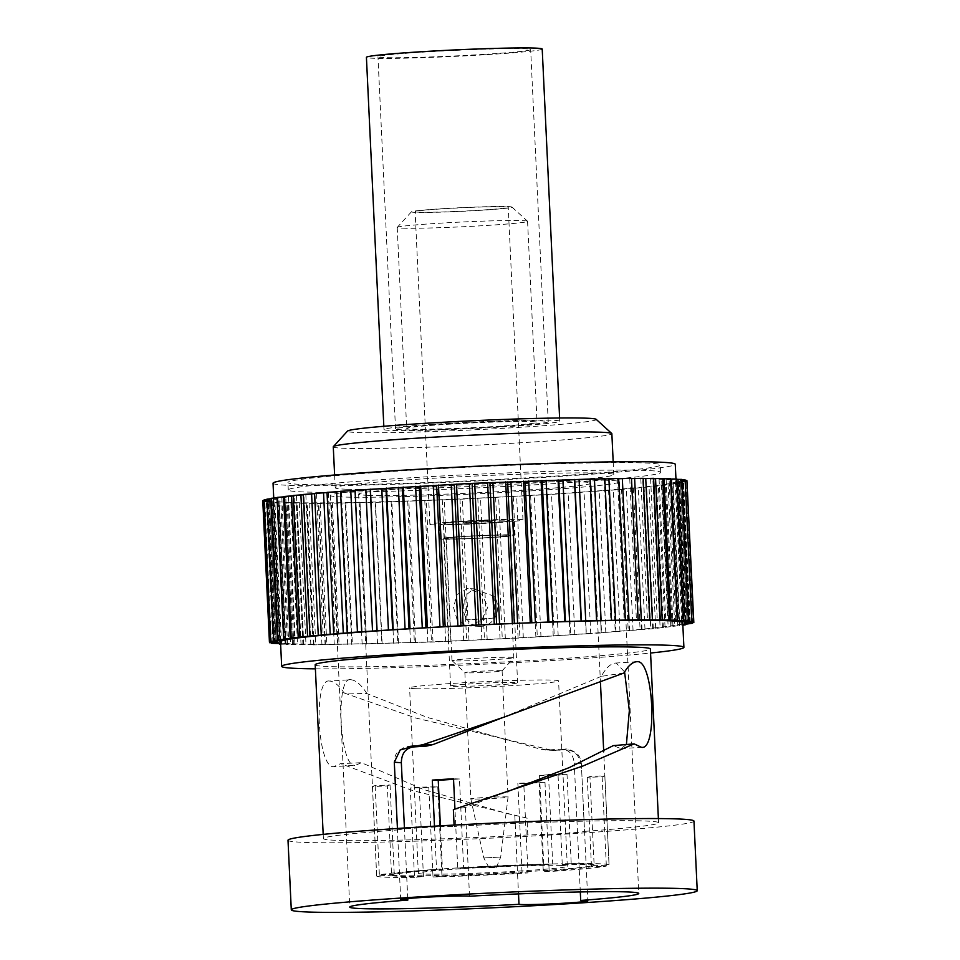 <?xml version="1.0" encoding="UTF-8"?>
<svg xmlns="http://www.w3.org/2000/svg" width="960" height="960" viewBox="0 0 960 960"><rect width="100%" height="100%" fill="white"/><g stroke="black" fill="none" stroke-linecap="round" stroke-linejoin="round"><path stroke-width="0.72" stroke-dasharray="4.8 3.6" d="M442.224 524.28A37.284 1.368 -2.7 0 1 439.188 523.884A37.284 1.368 -2.7 0 1 468.876 521.148A37.284 1.368 -2.7 0 1 510.636 519.984A37.284 1.368 -2.7 0 1 513.672 520.38A37.284 1.368 -2.7 0 1 483.984 523.116A37.284 1.368 -2.7 0 1 442.224 524.28M442.932 539.172A37.284 1.368 -2.7 0 1 439.884 538.776A37.284 1.368 -2.7 0 1 469.584 536.04A37.284 1.368 -2.7 0 1 511.344 534.864A37.284 1.368 -2.7 0 1 514.38 535.26A37.284 1.368 -2.7 0 1 484.68 537.996A37.284 1.368 -2.7 0 1 442.932 539.172M507.924 535.08A33.552 1.224 177.3 0 0 470.34 536.136A33.552 1.224 177.3 0 0 443.616 538.596A33.552 1.224 177.3 0 0 446.352 538.956A33.552 1.224 177.3 0 0 483.936 537.9A33.552 1.224 177.3 0 0 510.648 535.44A33.552 1.224 177.3 0 0 507.924 535.08M433.668 524.82A46.608 1.704 -2.7 0 1 429.876 524.328A46.608 1.704 -2.7 0 1 466.992 520.896A46.608 1.704 -2.7 0 1 519.192 519.444A46.608 1.704 -2.7 0 1 522.984 519.936A46.608 1.704 -2.7 0 1 485.868 523.356A46.608 1.704 -2.7 0 1 433.668 524.82M453.3 686.34A33.552 1.224 177.3 0 0 490.884 685.284A33.552 1.224 177.3 0 0 517.608 682.824A33.552 1.224 177.3 0 0 514.872 682.464A33.552 1.224 177.3 0 0 477.288 683.52A33.552 1.224 177.3 0 0 450.564 685.98A33.552 1.224 177.3 0 0 453.3 686.34M418.932 212.184A46.608 1.704 -2.7 0 1 415.128 211.692A46.608 1.704 -2.7 0 1 452.244 208.26A46.608 1.704 -2.7 0 1 504.444 206.808A46.608 1.704 -2.7 0 1 508.248 207.3A46.608 1.704 -2.7 0 1 471.132 210.72A46.608 1.704 -2.7 0 1 418.932 212.184M415.668 688.704A74.568 2.736 -2.7 0 1 409.596 687.912A74.568 2.736 -2.7 0 1 468.984 682.44A74.568 2.736 -2.7 0 1 552.492 680.1A74.568 2.736 -2.7 0 1 558.576 680.892A74.568 2.736 -2.7 0 1 499.188 686.376A74.568 2.736 -2.7 0 1 415.668 688.704M507.864 206.592A50.34 1.848 -2.7 0 1 511.932 207.06A50.34 1.848 -2.7 0 1 472.788 210.768A50.34 1.848 -2.7 0 1 415.512 212.4A50.34 1.848 -2.7 0 1 411.444 211.8A50.34 1.848 -2.7 0 1 452.4 208.116A50.34 1.848 -2.7 0 1 507.864 206.592M561.24 865.452A74.568 2.736 177.3 0 0 477.72 867.78A74.568 2.736 177.3 0 0 418.332 873.264A74.568 2.736 177.3 0 0 424.416 874.056A74.568 2.736 177.3 0 0 507.924 871.716A74.568 2.736 177.3 0 0 567.312 866.244A74.568 2.736 177.3 0 0 561.24 865.452M402.528 228.144A65.244 2.388 177.3 0 0 475.608 226.104A65.244 2.388 177.3 0 0 527.568 221.304A65.244 2.388 177.3 0 0 527.52 221.22A65.244 2.388 177.3 0 0 522.252 220.62A65.244 2.388 177.3 0 0 450.348 222.6A65.244 2.388 177.3 0 0 397.248 227.364A65.244 2.388 177.3 0 0 397.212 227.46A65.244 2.388 177.3 0 0 402.528 228.144M550.212 775.32A101.412 3.72 -2.7 0 1 558.048 775.188L562.224 863.772A101.412 3.72 177.3 0 0 543.72 864.144A101.412 3.72 177.3 0 0 463.62 867.564A101.412 3.72 177.3 0 0 442.416 868.896A101.412 3.72 177.3 0 0 394.212 873.54A101.412 3.72 177.3 0 0 391.524 874.512A101.412 3.72 177.3 0 0 391.524 874.524A101.412 3.72 177.3 0 0 423.42 875.736A101.412 3.72 177.3 0 0 441.936 875.364A101.412 3.72 177.3 0 0 522.024 871.944A101.412 3.72 177.3 0 0 543.24 870.6A101.412 3.72 177.3 0 0 591.432 865.956A101.412 3.72 177.3 0 0 594.132 864.996A101.412 3.72 177.3 0 0 594.132 864.972A101.412 3.72 177.3 0 0 585.864 863.904A101.412 3.72 177.3 0 0 562.224 863.772L562.26 864.516L571.224 863.652A116.328 4.26 177.3 0 1 599.58 863.784A116.328 4.26 177.3 0 1 609.06 865.02L603.708 751.404M531.732 421.596A65.244 2.388 -2.7 0 1 537.048 422.292A65.244 2.388 -2.7 0 1 485.088 427.08A65.244 2.388 -2.7 0 1 412.008 429.132A65.244 2.388 -2.7 0 1 406.692 428.436A65.244 2.388 -2.7 0 1 458.652 423.636A65.244 2.388 -2.7 0 1 531.732 421.596M387.348 785.928A101.412 3.72 -2.7 0 1 390.036 784.968L375.156 785.604A116.328 4.26 177.3 0 0 372.468 786.564L387.348 785.928L391.56 875.256A101.412 3.72 177.3 0 0 391.56 875.28A101.412 3.72 177.3 0 0 423.456 876.48L414.504 877.344L410.292 788.016A116.328 4.26 177.3 0 0 428.808 787.644L437.76 786.78A101.412 3.72 -2.7 0 1 419.244 787.152L423.456 876.48M517.848 783.36L522.06 872.688L527.988 872.916L523.776 783.588A116.328 4.26 177.3 0 0 544.98 782.256L539.064 782.028A101.412 3.72 -2.7 0 1 517.848 783.36L523.776 783.588M539.064 782.028L543.276 871.344A101.412 3.72 177.3 0 0 591.468 866.7L606.348 866.064A116.328 4.26 177.3 0 1 549.192 871.572L543.276 871.344M589.944 776.412A101.412 3.72 -2.7 0 1 587.256 777.384L602.136 776.748A116.328 4.26 177.3 0 0 604.824 775.776L589.944 776.412L594.168 865.74A101.412 3.72 177.3 0 0 594.168 865.716A101.412 3.72 177.3 0 0 585.9 864.648A101.412 3.72 177.3 0 0 562.26 864.516M437.76 786.78L441.972 876.108A101.412 3.72 177.3 0 0 522.06 872.688M548.496 774.696L539.544 775.56A101.412 3.72 -2.7 0 1 548.52 775.356M539.544 775.56L543.756 864.888A101.412 3.72 177.3 0 0 463.656 868.308L457.728 868.08L454.944 809.04M453.54 779.34A101.412 3.72 -2.7 0 1 459.444 778.98L463.656 868.308M440.388 825.84L442.452 869.64A101.412 3.72 177.3 0 0 394.248 874.284L379.368 874.92A116.328 4.26 177.3 0 1 436.524 869.412L442.452 869.64M390.036 784.968L394.248 874.284M587.256 777.384L591.468 866.7M596.172 419.328A124.536 4.56 -2.7 0 1 499.32 428.52A124.536 4.56 -2.7 0 1 357.612 432.552A124.536 4.56 -2.7 0 1 347.544 431.052M419.244 787.152L410.292 788.016M372.468 786.564L376.68 875.892L391.56 875.256L391.524 874.524M376.68 875.892A116.328 4.26 177.3 0 0 376.656 875.976A116.328 4.26 177.3 0 0 386.136 877.212A116.328 4.26 177.3 0 0 414.504 877.344M544.98 782.256L549.192 871.572M604.824 775.776L609.048 865.104L594.168 865.74L594.132 864.972M558.048 775.188L567.012 774.336L571.224 863.652M428.808 787.644L433.02 876.972L441.972 876.108M433.02 876.972A116.328 4.26 177.3 0 0 527.988 872.916M548.556 775.968L552.708 864.024L543.756 864.888M567.012 774.336A116.328 4.26 177.3 0 0 552 774.612M434.484 826.176L436.524 869.412M459.444 778.98L453.516 778.764M375.156 785.604L379.368 874.92M602.136 776.748L606.348 866.064M552.708 864.024A116.328 4.26 177.3 0 0 457.728 868.08M333.276 446.82A139.44 5.112 177.3 0 0 344.64 448.296A139.44 5.112 177.3 0 0 500.82 443.928A139.44 5.112 177.3 0 0 611.856 433.68M368.124 495.348A116.328 4.26 177.3 0 0 498.408 491.7A116.328 4.26 177.3 0 0 591.048 483.156A116.328 4.26 177.3 0 0 581.58 481.92A116.328 4.26 177.3 0 0 451.284 485.568A116.328 4.26 177.3 0 0 358.656 494.112A116.328 4.26 177.3 0 0 368.124 495.348M346.572 489.24A139.44 5.112 -2.7 0 1 335.208 487.764A139.44 5.112 -2.7 0 1 446.256 477.516A139.44 5.112 -2.7 0 1 602.436 473.148A139.44 5.112 -2.7 0 1 613.788 474.624A139.44 5.112 -2.7 0 1 502.74 484.872A139.44 5.112 -2.7 0 1 346.572 489.24M607.572 480.288A144.66 5.304 177.3 0 0 445.548 484.812A144.66 5.304 177.3 0 0 330.348 495.444A144.66 5.304 177.3 0 0 342.132 496.98A144.66 5.304 177.3 0 0 504.156 492.456A144.66 5.304 177.3 0 0 619.356 481.824A144.66 5.304 177.3 0 0 607.572 480.288M303.468 491.952A186.42 6.828 -2.7 0 1 288.288 489.972A186.42 6.828 -2.7 0 1 436.74 476.268A186.42 6.828 -2.7 0 1 645.528 470.436A186.42 6.828 -2.7 0 1 660.72 472.404A186.42 6.828 -2.7 0 1 512.256 486.108A186.42 6.828 -2.7 0 1 303.468 491.952M623.976 672.996L601.296 676.356C606.12 667.548 611.088 663.096 616.188 663.024L624.588 671.94M626.4 744.516L620.892 748.62L613.296 745.62M580.308 891.96L574.236 763.104L581.268 763.632C578.088 752.58 570.888 748.092 559.704 750.18C567.108 749.508 567.576 749.148 561.108 749.112L561.852 749.088C565.344 750.12 565.764 746.436 576.552 753.264C579.132 755.292 580.728 758.724 581.352 763.548L584.472 831.384A34.68 1.272 -2.7 0 1 563.604 833.448A34.68 1.272 -2.7 0 1 527.808 834.948L527.016 818.136L506.796 813.432L423.132 789.372L361.44 762.696L340.608 763.644L333.576 766.668L355.464 765.324L361.44 762.696M366.924 693.6C361.26 684.768 355.86 680.136 350.748 679.728L329.544 681.06C334.14 681.396 338.988 685.356 344.052 692.952L366.924 693.6L427.14 717.36L541.104 749.34L547.464 750.024L561.108 749.112C568.8 749.436 573.18 754.092 574.236 763.104M350.748 679.728C335.208 675.84 339.504 766.74 354.78 765.324M407.748 898.548L404.424 828.012M601.296 676.356L502.296 717.768M636.72 661.704L616.188 663.024M645.18 462.984A186.42 6.828 -2.7 0 1 660.372 464.964A186.42 6.828 -2.7 0 1 511.908 478.668A186.42 6.828 -2.7 0 1 303.12 484.512A186.42 6.828 -2.7 0 1 287.928 482.532A186.42 6.828 -2.7 0 1 436.392 468.828A186.42 6.828 -2.7 0 1 645.18 462.984M547.464 750.024L559.704 750.18M329.544 681.06C313.092 677.232 317.388 768.132 333.576 766.668M453.36 809.592L465.348 807.468L508.392 791.232M465.348 807.468L469.524 896.208M556.164 750.408L541.104 749.34M344.052 692.952L415.956 718.068L550.632 749.928M514.812 815.592L518.508 893.904M273.036 483.228A201.336 7.38 177.3 0 0 289.44 485.364A201.336 7.38 177.3 0 0 514.932 479.064A201.336 7.38 177.3 0 0 675.264 464.268M315.192 664.764A167.784 6.144 177.3 0 0 328.86 666.552A167.784 6.144 177.3 0 0 516.768 661.284A167.784 6.144 177.3 0 0 650.376 648.96M584.472 831.384A167.784 6.144 177.3 0 0 658.584 822.768A167.784 6.144 177.3 0 0 644.916 820.992A167.784 6.144 177.3 0 0 454.152 826.404L454.092 825.084M527.016 818.136L413.424 790.848L340.608 763.644M397.428 828.468L397.5 829.968A167.784 6.144 177.3 0 0 323.388 838.572A167.784 6.144 177.3 0 0 337.056 840.36A167.784 6.144 177.3 0 0 527.808 834.948M288 840.24A203.208 7.452 177.3 0 0 304.56 842.4A203.208 7.452 177.3 0 0 532.14 836.04A203.208 7.452 177.3 0 0 693.96 821.1M397.5 829.968A34.68 1.272 -2.7 0 1 418.356 827.904A34.68 1.272 -2.7 0 1 454.152 826.404M290.244 502.488A201.336 7.38 -2.7 0 1 273.84 500.352A201.336 7.38 -2.7 0 1 434.172 485.556A201.336 7.38 -2.7 0 1 659.676 479.244A201.336 7.38 -2.7 0 1 676.068 481.38A201.336 7.38 -2.7 0 1 515.736 496.176A201.336 7.38 -2.7 0 1 290.244 502.488M315.384 668.844A201.336 7.38 177.3 0 0 650.568 653.028M604.836 478.92L604.2 478.956L611.448 620.184M618.684 478.704L617.52 478.764L618.672 478.476M631.5 478.584L629.748 478.668L631.488 478.332M643.176 478.548L640.812 478.668L643.164 478.284M653.628 478.608L650.604 478.752L653.616 478.32M662.784 478.764L659.064 478.932L662.76 478.452M670.56 479.028L666.12 479.196L670.536 478.68M676.908 479.364L671.712 479.556L676.884 478.992M681.768 479.808L675.816 480L681.756 479.4M685.128 480.36L678.396 480.528L685.104 479.88M686.94 481.044L679.416 481.128L686.904 480.456M262.764 500.64L270.492 500.604L263.004 501.288L271.524 501.204L264.816 501.852L278.196 502.176L273.636 502.824L319.032 503.472L376.068 502.356L462.324 499.116L551.52 494.388L622.884 489.372L665.4 485.28L661.464 485.16L678.6 483.432L673.188 483.372L682.992 482.592L676.812 482.556L685.848 481.812L678.888 481.812L687.156 481.092M579.66 492.384L586.332 633.816L601.536 632.94L594.852 491.496L601.236 632.76L653.304 628.704L682.848 625.188M264.072 499.92L271.02 499.92L264.096 500.424M266.928 499.14L273.108 499.176L266.94 499.572M271.308 498.3L276.72 498.36L271.332 498.684M277.188 497.4L281.844 497.496L277.2 497.748M284.508 496.452L288.444 496.572L284.532 496.776M293.232 495.468L296.46 495.612L293.244 495.768M303.276 494.46L305.832 494.616L303.288 494.724M314.568 493.416L316.5 493.584L314.58 493.668M327.024 492.36L328.368 492.54L327.036 492.588M340.56 491.292L341.352 491.472L340.56 491.508M682.74 622.812A201.336 7.38 -2.7 0 1 522.408 637.608A201.336 7.38 -2.7 0 1 296.916 643.92A201.336 7.38 -2.7 0 1 280.512 641.784M328.368 492.54L335.028 633.972M271.524 501.204L278.184 642.636M278.196 502.176L284.868 643.608L280.62 643.992M309.108 503.076L315.78 644.496L313.428 644.88L433.248 642.048L523.32 637.848L586.332 633.816M360.012 502.488L366.684 643.92M424.788 500.508L431.46 641.94M653.448 486.12L660.12 627.552M305.832 494.616L312.504 636.036M288.444 496.572L295.116 638.004M274.092 501.732L280.764 643.164M283.8 502.536L290.472 643.968L286.044 644.484L315.78 644.496M299.316 502.98L305.976 644.412M633.42 488.148L640.092 629.58M659.064 478.932L665.724 620.364M281.844 497.496L288.516 638.928M673.188 483.372L679.86 624.804L682.824 624.624M682.836 624.78L679.86 624.804M341.352 491.472L348.012 632.904M332.4 502.968L339.06 644.4M477.804 498.24L484.476 639.672M495.612 497.364L502.284 638.796M650.604 478.752L657.276 620.184M629.748 478.668L636.42 620.1M355.344 490.404L362.016 631.836M290.856 502.8L297.528 644.232M320.16 503.064L326.832 644.496M563.952 493.44L570.624 634.872M678.396 480.528L685.068 621.96M675.816 480L682.488 621.432M604.2 478.956L610.872 620.388M316.5 493.584L323.16 635.016M280.632 644.256L290.472 643.968M345.72 502.776L352.38 644.208M391.128 501.66L397.8 643.092M513.264 496.44L519.936 637.872M530.628 495.468L537.3 636.9M547.572 494.472L554.232 635.904M608.568 490.26L615.24 631.692M668.064 484.248L674.736 625.668M617.52 478.764L624.192 620.196M270.492 500.604L277.164 642.036M594.564 491.328L601.236 632.76M661.464 485.16L668.136 626.592M678.888 481.812L685.56 623.244M671.712 479.556L678.384 620.988M273.108 499.176L279.78 640.608M271.02 499.92L277.692 641.352M621.552 489.204L628.224 630.624M676.812 482.556L683.484 623.988M280.608 643.764L284.868 643.608M679.416 481.128L686.088 622.56M666.12 479.196L672.78 620.628M407.7 501.132L414.372 642.552M442.26 499.824L448.932 641.256M640.812 478.668L647.472 620.1M296.46 495.612L303.132 637.044M589.896 479.244L596.568 620.676M276.72 498.36L283.392 639.792M644.076 487.128L650.748 628.56M375.192 502.116L381.864 643.548M459.972 499.068L466.644 640.488M467.364 588.66L456.876 594.636L453.576 607.56L457.272 620.376L467.544 625.896L469.116 625.872L481.836 619.992L487.824 607.152L481.884 594.264L468.972 588.636L467.364 588.66M494.676 618.036L493.356 617.988L495 617.508A18.648 17.124 -87.8 0 0 493.992 596.196L473.556 588.888L464.616 596.22L465.936 597.96A18.648 17.124 -87.8 0 0 466.944 619.272L465.984 619.704L467.316 619.764A18.648 17.124 -87.8 0 0 479.76 626.364A18.648 17.124 -87.8 0 0 481.344 626.34A18.648 17.124 -87.8 0 0 494.676 618.036L467.316 619.764M493.356 617.988L484.092 619.308L465.984 619.704M462.408 523.008L473.34 521.724L491.7 521.412L462.408 523.008M466.944 619.272L465.936 597.96M454.5 660.876A30.948 1.128 -2.7 0 1 452.004 660.588A30.948 1.128 -2.7 0 1 451.98 660.552A30.948 1.128 -2.7 0 1 476.628 658.284A30.948 1.128 -2.7 0 1 511.284 657.312A30.948 1.128 -2.7 0 1 513.804 657.636A30.948 1.128 -2.7 0 1 513.78 657.684A30.948 1.128 -2.7 0 1 488.616 659.94A30.948 1.128 -2.7 0 1 454.5 660.876M448.74 538.8A30.948 1.128 -2.7 0 1 446.22 538.476A30.948 1.128 -2.7 0 1 470.868 536.196A30.948 1.128 -2.7 0 1 505.524 535.236A30.948 1.128 -2.7 0 1 508.044 535.56A30.948 1.128 -2.7 0 1 483.396 537.84A30.948 1.128 -2.7 0 1 448.74 538.8M493.992 596.196L495 617.508M446.328 524.028A32.808 1.2 -2.7 0 1 443.652 523.68A32.808 1.2 -2.7 0 1 469.788 521.268A32.808 1.2 -2.7 0 1 506.532 520.236A32.808 1.2 -2.7 0 1 509.208 520.584A32.808 1.2 -2.7 0 1 483.072 522.996A32.808 1.2 -2.7 0 1 446.328 524.028M447.036 538.908A32.808 1.2 -2.7 0 1 444.36 538.56A32.808 1.2 -2.7 0 1 470.484 536.148A32.808 1.2 -2.7 0 1 507.24 535.128A32.808 1.2 -2.7 0 1 509.904 535.476A32.808 1.2 -2.7 0 1 483.78 537.888A32.808 1.2 -2.7 0 1 447.036 538.908M466.38 672.84A18.648 0.684 -2.7 0 1 464.88 672.66A18.648 0.684 -2.7 0 1 464.868 672.636A18.648 0.684 -2.7 0 1 479.712 671.268A18.648 0.684 -2.7 0 1 500.592 670.68A18.648 0.684 -2.7 0 1 502.104 670.884A18.648 0.684 -2.7 0 1 502.104 670.908A18.648 0.684 -2.7 0 1 486.936 672.276A18.648 0.684 -2.7 0 1 466.38 672.84M472.332 799.032A18.648 0.684 -2.7 0 1 470.82 798.84L470.82 798.84A18.648 0.684 -2.7 0 1 485.664 797.472A18.648 0.684 -2.7 0 1 506.544 796.884A18.648 0.684 -2.7 0 1 508.056 797.076A18.648 0.684 -2.7 0 1 508.056 797.088A18.648 0.684 -2.7 0 1 493.152 798.456A18.648 0.684 -2.7 0 1 472.332 799.032M484.476 857.928L500.7 857.04L484.476 857.928M489.3 867.732L496.44 867.348L489.3 867.732M502.068 426.516A76.44 2.796 -2.7 0 1 395.52 428.964A76.44 2.796 -2.7 0 1 441.672 424.212A76.44 2.796 -2.7 0 1 548.22 421.764A76.44 2.796 -2.7 0 1 502.068 426.516M437.1 424.032A87.996 3.228 -2.7 0 1 559.764 421.212A87.996 3.228 -2.7 0 1 506.628 426.684A87.996 3.228 -2.7 0 1 383.976 429.504A87.996 3.228 -2.7 0 1 437.1 424.032M542.208 49.032A87.996 3.228 -2.7 0 1 489.084 54.504A87.996 3.228 -2.7 0 1 366.42 57.324M484.512 54.324A76.44 2.796 -2.7 0 1 377.964 56.772A76.44 2.796 -2.7 0 1 424.116 52.02A76.44 2.796 -2.7 0 1 530.664 49.572A76.44 2.796 -2.7 0 1 484.512 54.324M333.9 633.84L327.228 492.408M273.732 641.436L267.06 500.004M273.78 642.768L267.108 501.336M281.58 643.896L274.908 502.464M313.944 644.76L307.284 503.328M362.148 644.208L355.488 502.776M433.008 642.036L426.348 500.604M586.176 634.008L579.516 492.576M662.46 627.6L655.788 486.18M321.612 634.92L314.94 493.488M277.164 643.284L270.504 502.032M287.52 644.256L280.848 502.824M303.768 644.676L297.096 503.256M310.848 644.748L304.176 503.316M321.948 644.748L315.276 503.316M366.54 644.112L359.868 502.68L366.54 644.124M415.512 642.684L408.84 501.252M427.872 642.24L421.2 500.808M644.988 629.376L638.316 487.944M652.704 628.632L646.032 487.2M686.076 621.132L679.416 479.712M683.1 620.544L676.44 479.388M668.328 620.088L661.656 478.656M285.456 638.928L278.784 497.496M280.008 639.816L273.336 498.384M294.936 644.508L288.264 503.088M347.7 644.484L341.028 503.052M683.244 624.6L676.572 483.348M300.792 636.996L294.12 495.564M276.084 640.656L269.424 499.224M334.26 644.664L327.588 503.232M377.52 643.848L370.848 502.416M450.888 641.328L444.216 499.896M463.692 640.776L457.032 499.344M487.188 639.696L480.516 498.264M500.064 639.06L493.404 497.628M633.06 630.444L626.388 489.012M641.64 629.676L634.968 488.256M659.484 619.92L652.824 478.488M310.548 635.964L303.876 494.532M272.964 642.132L266.292 500.7M274.308 642.744L267.648 501.504M292.62 644.448L285.948 503.016M325.416 644.736L318.744 503.304M410.496 642.852L403.836 501.42M558.192 635.82L551.52 494.388M570.048 635.076L563.376 493.644M574.824 634.764L568.152 493.332M689.46 621.624L682.8 480.396M649.308 619.836L642.636 478.404M285.636 644.16L278.964 502.728M398.508 643.236L391.848 501.816M518.112 638.124L511.44 496.692M535.884 637.14L529.212 495.708M553.236 636.12L546.564 494.688M605.82 632.604L599.16 491.172M615.948 631.836L609.276 490.404M665.052 627.312L658.38 485.88M670.848 626.616L664.176 485.184M679.536 625.404L672.864 483.972M276.18 643.308L269.508 501.888M673.02 626.34L666.36 484.908M677.796 625.668L671.124 484.236M689.508 622.98L682.848 481.74M681.672 620.7L675 479.268M275.232 640.668L268.572 499.464M523.32 637.848L516.66 496.416M590.736 633.696L584.064 492.264M688.944 621.66L682.272 480.228M687.06 621.048L680.412 479.856M292.404 637.98L285.732 496.548M688.008 623.712L681.348 482.28M280.14 643.776L273.468 502.344M301.044 644.64L294.372 503.208M445.644 641.544L438.972 500.112M689.904 622.956L683.244 481.524M690.276 622.26L683.616 481.032M690.216 622.272L683.544 480.84M675.732 620.34L669.06 478.908M625.188 619.98L618.516 478.548M505.344 638.796L498.672 497.364M619.968 631.524L613.296 490.092M637.836 619.86L631.176 478.428M347.304 632.76L340.632 491.328M351.804 644.412L345.144 502.98M540.984 636.852L534.312 495.42M687.156 623.76L680.496 482.508M338.064 644.616L331.392 503.184M629.352 630.756L622.692 489.324M655.68 628.332L649.02 486.9M278.688 639.816L272.04 498.636M273.336 641.436L266.676 500.208M273.024 642.132L266.364 500.892M393.672 643.392L387 501.96M481.884 639.948L475.212 498.516M684.552 624.528L677.88 483.096M382.152 643.716L375.48 502.284M468.984 640.548L462.324 499.116M439.884 538.776L439.188 523.884M514.38 535.26L513.672 520.38M510.648 535.44L517.608 682.824M443.616 538.596L450.564 685.98M429.876 524.328L415.128 211.692M522.984 519.936L508.248 207.3M418.332 873.264L409.596 687.912M567.312 866.244L558.576 680.892M511.932 207.06L527.52 221.22M411.444 211.8L397.248 227.364M527.568 221.304L537.048 422.292M397.212 227.46L406.692 428.436M600.504 683.532L591.048 483.156M376.656 875.976L358.656 494.112M334.608 474.996L335.208 487.764M613.188 461.856L613.788 474.624M619.356 481.824L638.772 893.46M330.348 495.444L349.764 907.092M660.72 472.404L660.372 464.964M288.288 489.972L287.928 482.532M620.892 748.62L642.096 747.288M554.172 750.42L545.448 750.036M503.28 738.984L509.064 740.412M400.704 899.652L394.224 762.312C394.38 757.452 395.652 753.888 398.028 751.632C407.484 744.324 406.08 747.624 412.368 746.076M581.352 763.548L587.82 900.888M658.38 818.568L658.584 822.768M323.184 834.384L323.388 838.572M506.796 813.432L512.58 814.848M505.788 792.204L511.428 790.236M273.732 497.976L273.84 500.352M675.96 478.908L676.068 481.38M313.428 644.88L306.756 503.448M653.304 628.704L646.644 487.272M274.812 643.356L268.164 502.332M279.684 643.8L273.024 502.74M293.82 644.712L287.148 503.28M642.012 629.748L635.34 488.316M271.464 642.804L264.816 501.852M616.032 631.872L609.36 490.44M672.072 626.712L665.4 485.28M685.26 624.48L678.6 483.432M302.964 644.844L296.304 503.412M325.104 644.832L318.432 503.4M351.756 644.448L345.084 503.016M679.392 625.764L672.732 484.332M337.908 644.688L331.236 503.256M629.556 630.804L622.884 489.372M663.348 627.696L656.688 486.264M269.652 642.12L263.004 501.288M286.044 644.484L279.372 503.052M689.64 623.592L682.992 482.592M692.496 622.752L685.848 481.812M479.76 626.364L467.544 625.896M475.176 588.876L468.972 588.636M464.616 596.22L461.16 522.852M451.98 660.552L446.22 538.476M496.26 618.18L491.7 521.412M502.104 670.908L513.78 657.684L508.044 535.56M489 867.696L483.78 857.832L470.82 798.84L464.868 672.636L452.004 660.588M444.36 538.56L443.652 523.68M509.904 535.476L509.208 520.584M496.44 867.348L500.7 857.04L508.056 797.088L502.104 670.884M559.608 417.996L559.764 421.212M383.82 426.276L383.976 429.504M395.52 428.964L377.964 56.772M548.22 421.764L530.664 49.572"/><path stroke-width="1.44" d="M548.52 775.356A101.412 3.72 -2.7 0 1 550.212 775.32M454.944 809.04L453.516 778.764A116.328 4.26 177.3 0 0 432.312 780.096L438.24 780.324A101.412 3.72 -2.7 0 1 453.54 779.34M438.24 780.324L440.388 825.84M333.36 446.628L347.544 431.052A124.536 4.56 -2.7 0 1 448.884 421.956A124.536 4.56 -2.7 0 1 586.116 418.176A124.536 4.56 -2.7 0 1 596.172 419.328L611.76 433.5A139.44 5.112 177.3 0 0 600.504 432.204A139.44 5.112 177.3 0 0 446.832 436.44A139.44 5.112 177.3 0 0 333.36 446.628A139.44 5.112 177.3 0 0 333.276 446.82L334.608 474.996M552 774.612A116.328 4.26 177.3 0 0 548.496 774.696L548.556 775.968M432.312 780.096L434.484 826.176M613.188 461.856L611.856 433.68A139.44 5.112 177.3 0 0 611.76 433.5M624.588 671.94L629.34 710.616L626.4 744.516M580.704 900.456A144.66 5.304 177.3 0 0 638.772 893.46A144.66 5.304 177.3 0 0 626.988 891.924A144.66 5.304 177.3 0 0 469.524 896.208A34.68 1.272 177.3 0 0 467.148 896.016A34.68 1.272 177.3 0 0 428.316 897.108A34.68 1.272 177.3 0 0 400.704 899.652A34.68 1.272 177.3 0 0 403.524 900.024A34.68 1.272 177.3 0 0 407.82 900.096A144.66 5.304 177.3 0 0 349.764 907.092A144.66 5.304 177.3 0 0 361.548 908.616A144.66 5.304 177.3 0 0 519 904.332A34.68 1.272 177.3 0 0 521.376 904.524A34.68 1.272 177.3 0 0 560.208 903.432A34.68 1.272 177.3 0 0 587.82 900.888A34.68 1.272 177.3 0 0 585 900.516A34.68 1.272 177.3 0 0 580.704 900.456L580.308 891.96M407.82 900.096L407.748 898.548M404.424 828.012L401.34 762.744L394.296 762.228L400.152 750.012L414.468 745.92C407.052 746.58 406.596 746.928 413.064 746.964C405.456 748.368 401.544 753.624 401.34 762.744M636.72 661.704L637.404 661.692C632.796 661.704 628.32 665.484 623.976 672.996L502.296 717.768L432.96 744.588L426.708 746.064L413.064 746.964M508.392 791.232L569.316 767.568L613.296 745.62L634.104 743.868L582.84 766.056L453.36 809.592L454.092 825.084M637.404 661.692C653.592 660.216 657.888 751.14 641.436 747.3L634.104 743.868M642.096 747.288L641.436 747.3M680.688 888.54A203.208 7.452 177.3 0 0 453.108 894.912A203.208 7.452 177.3 0 0 291.288 909.84A203.208 7.452 177.3 0 0 307.836 912A203.208 7.452 177.3 0 0 535.416 905.628A203.208 7.452 177.3 0 0 697.236 890.7A203.208 7.452 177.3 0 0 680.688 888.54M426.708 746.064L414.468 745.92M418.008 745.692L423.456 744.528L432.96 744.588M518.508 893.904L519 904.332M507.924 715.8L423.456 744.528M675.96 478.908L675.264 464.268A201.336 7.38 177.3 0 0 658.86 462.132A201.336 7.38 177.3 0 0 433.368 468.432A201.336 7.38 177.3 0 0 273.036 483.228L273.732 497.976M658.38 818.568L650.376 648.96A167.784 6.144 177.3 0 0 636.72 647.184A167.784 6.144 177.3 0 0 448.8 652.44A167.784 6.144 177.3 0 0 315.192 664.764L323.184 834.384M394.296 762.228L397.428 828.468M697.236 890.7L693.96 821.1A203.208 7.452 177.3 0 0 677.412 818.94A203.208 7.452 177.3 0 0 449.82 825.312A203.208 7.452 177.3 0 0 288 840.24L291.288 909.84M650.568 653.028A201.336 7.38 177.3 0 0 683.904 647.376A201.336 7.38 177.3 0 0 667.5 645.24A201.336 7.38 177.3 0 0 442.008 651.552A201.336 7.38 177.3 0 0 281.664 666.348A201.336 7.38 177.3 0 0 298.068 668.484A201.336 7.38 177.3 0 0 315.384 668.844M682.824 624.624L692.52 623.244L685.56 623.244L693.828 622.524L686.088 622.56L693.576 621.888L682.488 621.432L688.428 620.832L678.384 620.988L683.556 620.424L672.78 620.628L677.208 620.112L638.16 619.764L596.568 620.676L590.04 479.052L469.392 483.468L355.044 490.224L361.728 631.644M611.496 620.148L604.824 478.716L590.052 479.232M625.344 619.908L618.672 478.476L604.836 478.92M638.16 619.764L631.488 478.332L618.684 478.704M649.836 619.716L643.164 478.284L631.5 478.584M660.288 619.752L653.616 478.32L643.176 478.548M669.432 619.884L662.76 478.452L653.628 478.608M677.208 620.112L670.536 478.68L662.784 478.764M683.556 620.424L676.884 478.992L670.56 479.028M688.428 620.832L681.756 479.4L676.908 479.364M691.776 621.312L685.104 479.88L681.768 479.808M693.576 621.888L686.904 480.456L685.128 480.36M693.828 622.524L686.94 481.044M264.096 500.424L262.764 500.64L269.424 642.072L277.164 642.036L269.676 642.708L278.184 642.636L271.488 643.284L280.608 643.764M266.94 499.572L264.072 499.92L270.732 641.352L277.692 641.352L269.424 642.072M271.332 498.684L266.928 499.14L273.6 640.572L279.78 640.608L270.732 641.352M277.2 497.748L271.308 498.3L277.98 639.732L283.392 639.792L273.6 640.572M284.532 496.776L277.188 497.4L283.86 638.832L288.516 638.928L277.98 639.732M293.244 495.768L284.508 496.452L291.18 637.884L295.116 638.004L283.86 638.832M303.288 494.724L293.232 495.468L299.904 636.9L303.132 637.044L291.18 637.884M314.58 493.668L303.276 494.46L309.948 635.892L312.504 636.036L299.904 636.9M327.036 492.588L314.568 493.416L321.24 634.848L323.16 635.016L309.948 635.892M340.56 491.508L327.024 492.36L333.696 633.792L335.028 633.972L321.24 634.848M355.056 490.416L340.56 491.292L347.22 632.724L348.012 632.904L333.696 633.792M281.664 666.348L280.512 641.784A201.336 7.38 -2.7 0 1 440.844 626.988A201.336 7.38 -2.7 0 1 666.348 620.676A201.336 7.38 -2.7 0 1 682.74 622.812L683.904 647.376M436.644 485.292L443.316 626.724L392.628 629.724L385.968 488.292M489.936 482.676L496.608 624.108L443.316 626.724M280.62 643.992L279.696 644.172L280.632 644.256M682.848 625.188L685.272 624.864L682.836 624.78M454.296 484.368L460.968 625.8M419.28 486.264L425.952 627.696M542.208 480.612L548.88 622.044L496.608 624.108M558.78 480.072L565.452 621.504L548.88 622.044M370.26 489.348L376.92 630.78L347.22 632.724M525.12 481.224L531.792 622.656M472.104 483.492L478.776 624.924M402.348 487.272L409.02 628.692M574.716 479.616L581.388 621.048L565.452 621.504M392.628 629.724L376.92 630.78M590.052 479.052L596.712 620.472L581.388 621.048M507.648 481.92L514.32 623.34M361.716 631.656L355.044 490.224M383.82 426.276L366.42 57.324A87.996 3.228 -2.7 0 1 419.556 51.852A87.996 3.228 -2.7 0 1 542.208 49.032L559.608 417.996M439.932 626.748L433.26 485.328M330.204 634.152L323.532 492.732M307.572 636.264L300.9 494.832M290.232 638.256L283.56 496.824M494.268 624.048L487.596 482.628M445.14 626.472L438.468 485.04M405.06 628.776L398.388 487.344M393.204 629.52L386.544 488.088M283.716 639.192L277.044 497.76M463.188 625.536L456.516 484.104M427.368 627.456L420.708 486.024M343.284 633.072L336.612 491.64M641.304 619.848L634.632 478.416M601.104 620.388L594.432 478.956M552.756 621.744L546.084 480.312M530.244 622.56L523.572 481.128M517.608 623.052L510.936 481.62M372.516 630.9L365.844 489.468M357.432 631.992L350.76 490.56M670.632 620.148L663.96 478.716M615.552 620.112L608.892 478.68M535.38 622.356L528.72 480.936M499.56 623.82L492.888 482.388M481.368 624.648L474.696 483.216M422.268 627.744L415.596 486.312M298.2 637.284L291.528 495.852M628.992 619.932L622.32 478.5M457.908 625.8L451.236 484.368M410.016 628.476L403.344 487.044M652.404 619.848L645.732 478.416M569.58 621.204L562.908 479.772M547.74 621.912L541.068 480.48M318.264 635.22L311.592 493.788M677.616 620.436L670.944 479.004M476.064 624.9L469.392 483.468M377.076 630.588L370.404 489.156M512.376 623.268L505.704 481.836M585.732 620.748L579.072 479.328M581.1 620.88L574.44 479.448M564.744 621.36L558.072 479.928M662.208 619.956L655.536 478.524M388.428 629.832L381.756 488.4M603.708 751.404L600.504 683.532"/></g></svg>
